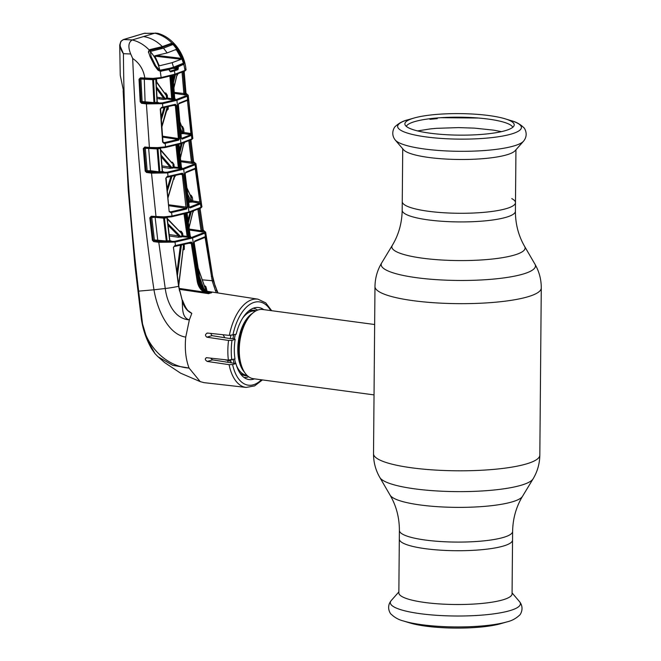 <?xml version="1.0" encoding="UTF-8"?>
<svg xmlns="http://www.w3.org/2000/svg" width="661" height="661" viewBox="0 0 661 661"><rect width="100%" height="100%" fill="white"/><g stroke="black" fill="none" stroke-linecap="round" stroke-linejoin="round"><path stroke-width="0.99" d="M515.406 211.264C515.423 224.112 518.513 235.861 524.677 246.503A66.637 13.121 0.5 0 1 493.784 258.872A66.637 13.121 0.5 0 1 422.594 258.203A66.637 13.121 0.5 0 1 392.304 245.355C398.657 234.82 401.946 223.129 402.185 210.281A56.615 11.146 0.5 0 0 428.311 219.906A56.615 11.146 0.5 0 0 485.951 220.782A56.615 11.146 0.5 0 0 515.406 211.264L515.489 202.63A56.615 11.146 -179.5 0 1 486.025 212.14A56.615 11.146 -179.5 0 1 428.386 211.272A56.615 11.146 -179.5 0 1 402.26 201.638A56.615 11.146 0.5 0 0 428.386 211.272A56.615 11.146 0.5 0 0 486.025 212.14A56.615 11.146 0.5 0 0 515.489 202.63A56.615 11.146 0.5 0 0 511.779 198.614M425.444 548.704A56.615 11.146 -179.5 0 1 399.318 539.079A56.615 11.146 0.5 0 0 425.444 548.704A56.615 11.146 0.5 0 0 483.084 549.572A56.615 11.146 0.5 0 0 512.539 540.062A56.615 11.146 -179.5 0 1 483.084 549.572A56.615 11.146 -179.5 0 1 425.444 548.704M374.647 324.518L262.69 309.497A34.917 18.384 97.6 0 0 258.344 309.869A34.917 18.384 97.6 0 0 250.412 315.413A34.917 18.384 97.6 0 0 243.116 369.763A34.917 18.384 97.6 0 0 253.403 378.712L374.035 394.898M230.871 335.458A34.917 18.384 97.6 0 0 230.292 338.556M230.549 360.113A34.917 18.384 97.6 0 0 231.21 362.815M243.992 377.439A34.917 18.384 97.6 0 0 247.949 377.018A34.917 18.384 97.6 0 0 248.676 376.778M257.616 310.116A34.917 18.384 97.6 0 0 253.279 308.241M523.512 141.214L515.126 150.708A56.615 11.146 -179.5 0 1 428.857 157.475A56.615 11.146 -179.5 0 1 403.524 149.733L395.303 140.099A65.034 12.799 -179.5 0 0 424.412 148.998A65.034 12.799 -179.5 0 0 523.512 141.214C529.147 134.439 524.107 127.366 523.57 127.449C520.083 124.094 515.952 121.839 511.201 120.682A61.878 12.179 -179.5 0 1 503.591 135.869A61.878 12.179 -179.5 0 1 426.213 136.934A61.878 12.179 -179.5 0 1 407.977 119.781C403.202 120.856 399.037 123.037 395.485 126.334C394.956 126.234 389.792 133.216 395.303 140.099M430.113 133.2A54.673 10.766 -179.5 0 1 405.019 124.689A54.673 10.766 -179.5 0 1 414.001 118.046A54.673 10.766 -179.5 0 1 488.991 115.559A54.673 10.766 -179.5 0 1 505.202 118.84A54.673 10.766 -179.5 0 1 514.068 125.64A54.673 10.766 -179.5 0 1 430.113 133.2M406.284 126.358A53.434 10.518 -179.5 0 1 488.289 119.087A53.434 10.518 -179.5 0 1 512.771 127.284M512.614 531.427A56.615 11.146 0.5 0 1 483.158 540.938A56.615 11.146 0.5 0 1 425.519 540.07A56.615 11.146 0.5 0 1 399.393 530.436L398.847 592.867A56.615 11.146 0.5 0 0 424.973 602.502A56.615 11.146 0.5 0 0 482.613 603.369A56.615 11.146 0.5 0 0 512.068 593.859L512.614 531.427C512.853 518.579 516.15 506.888 522.496 496.353L533.08 478.853C537.443 471.59 539.69 463.683 539.822 455.148L541.276 288.006C541.301 279.471 539.186 271.531 534.956 264.185A77.139 15.186 0.5 0 1 499.187 278.496A77.139 15.186 0.5 0 1 416.785 277.727A77.139 15.186 0.5 0 1 381.719 262.847L392.304 245.355M403.598 621.018L409.597 622.86A54.673 10.766 0.5 0 0 425.816 626.149A54.673 10.766 0.5 0 0 500.798 623.662L506.822 621.927C511.597 620.844 515.762 618.663 519.315 615.374C519.852 615.465 525.008 608.484 519.496 601.601A65.034 12.799 0.5 0 1 491.28 614.176A65.034 12.799 0.5 0 1 420.355 613.697A65.034 12.799 0.5 0 1 391.287 600.485C385.652 607.269 390.692 614.342 391.229 614.251C394.724 617.605 398.847 619.861 403.598 621.018A61.878 12.179 0.5 0 0 421.958 624.736A61.878 12.179 0.5 0 0 506.822 621.927M417.529 130.911L430.137 128.945A56.16 11.055 0.5 0 1 432.269 128.713L434.88 128.474A56.16 11.055 0.5 0 1 437.111 128.292L436.962 128.3M435.715 118.782L436.343 118.038M436.739 118.005L437.227 118.658A56.16 11.055 -179.5 0 0 434.963 118.848L432.352 119.096A56.16 11.055 -179.5 0 0 430.22 119.319L429.063 118.815M174.454 246.346L190.641 242.835A0.752 0.611 -105.8 0 0 191.244 242.058L192.301 243.306L198.217 281.14C198.994 285.453 201.035 288.832 204.332 291.294L208.612 293.666L179.205 289.303M188.988 311.298L191.814 313.364C186.923 311.067 183.717 306.754 182.213 300.425L178.61 286.312L173.413 247.421L174.578 245.768L191.244 242.058M262.417 379.918L254.609 385.9L246.148 387.42L203.968 382.645L200.225 381.62L189.063 368.053C185.724 359.229 184.617 348.917 185.749 337.11L189.352 319.874L191.814 313.364M263.764 309.637A36.33 19.128 -82.4 0 0 258.509 307.514A36.33 19.128 -82.4 0 0 236.184 334.218L229.359 335.408L207.529 333.061C205.1 334.144 204.877 335.524 206.868 337.184L228.549 340.448L231.986 340.349L235.159 339.399A36.33 19.128 -82.4 0 0 234.986 358.964L228.375 360.088L206.686 357.7C204.679 358.683 204.877 359.939 207.281 361.443L229.103 364.665L232.614 364.55A42.023 22.127 97.6 0 0 261.442 379.786M206.686 357.7L206.133 357.741M207.529 333.061L206.934 333.119M176.974 272.2L180.42 245.338M181.411 245.132L177.421 275.455M167.101 241.108L170.059 241.422M174.934 246.379A0.752 0.521 -100.2 0 0 175.454 245.619L175.016 242.091L158.789 242.298L165.25 288.502C167.059 302.581 174.405 318.8 189.352 319.874C181.511 317.751 182.717 307.249 182.213 300.425L182.576 300.383C185.055 306.787 187.212 310.447 189.046 311.348M218.072 292.988L215.114 286.006L212.553 275.984L205.654 232.143L204.86 233.143L192.533 238.01L175.016 242.091A0.752 0.521 79.7 0 0 174.512 241.372L191.93 237.332L204.183 232.482L203.274 230.259L199.886 207.587M208.562 293.649L203.671 292.03C200.2 289.46 198.044 285.891 197.209 281.322L191.293 243.479L192.301 243.306M173.43 247.321L179.528 290.972M174.107 246.512A0.752 0.471 -98.4 0 0 174.215 246.52L173.413 247.421M178.974 286.205L178.61 286.312A13.716 1.198 -9.3 0 1 165.25 288.502L153.972 289.791C157.144 309.241 168.018 334.449 185.749 337.11M174.215 246.52A0.752 0.471 -98.4 0 0 174.578 245.768M182.279 300.557L179.883 290.873M170.695 241.042L165.894 241.819L154.831 240.678L159.161 241.463L174.512 241.372M154.087 240.786L153.716 241.62L152.385 240.232L149.816 217.8L151.27 216.238L163.821 216.858L171.992 216.048L188.939 211.983L200.985 207.356L200.481 203.861L190.203 207.934L189.22 206.686L185.196 173.893L185.807 172.149A0.752 0.628 72.3 0 1 185.262 172.918M159.161 241.463L158.789 242.298L153.716 241.62M185.014 213.61L188.187 236.588A0.752 0.611 -106.2 0 0 188.782 237.274L182.56 236.696L178.33 237.249L169.323 235.969M169.1 240.786L169.918 240.918M203.051 230.408A0.752 0.438 100.1 0 0 203.39 230.582L203.943 230.929L202.316 231.937L189.36 230.003M190.161 236.258L190.699 236.704L188.782 237.274M194.21 210.272L192.905 211.999M193.243 212.024L193.012 211.454M189.005 227.508L192.938 211.462M191.186 211.9L188.344 222.716M188.013 220.278L190.071 212.255M189.831 235.663L186.923 213.04M189.228 229.053L201.093 230.821L197.903 209.38M198.862 208.198L202.192 230.606L201.093 230.821M202.192 230.606L202.96 229.995M185.807 172.149L195.962 167.944L200.969 201.77L200.481 203.861A0.752 0.686 62.7 0 0 199.804 203.191L192.202 201.96L188.773 202.266M200.3 208.157A0.752 0.686 62.7 0 0 200.638 208.083C201.795 207.182 202.183 206.629 201.82 206.406L195.929 163.697L195.086 164.721L183.684 169.183L188.939 211.983A0.752 0.62 73.3 0 1 188.525 212.735L200.638 208.083A0.752 0.686 62.7 0 0 200.985 207.356L201.365 205.835M195.887 201.415L196.02 202.373M185.402 172.893L195.193 168.919A0.752 0.686 62 0 0 195.54 168.208L195.086 164.721A0.752 0.686 62 0 0 194.408 164.035L193.607 161.813L190.897 139.934M193.4 161.945A0.752 0.438 100.2 0 0 193.756 162.152L194.284 162.499L192.673 163.465L191.5 162.499L188.839 140.867M193.59 161.821L192.591 162.441L192.673 163.465L180.8 161.697M189.814 139.669L192.591 162.441L191.5 162.499M192.566 162.152L180.693 160.739M185.13 141.884L183.808 143.619M184.163 143.652L183.915 143.073M180.37 157.731L183.907 142.743M182.213 143.305L179.825 152.708M179.536 149.923L181.081 143.66M177.875 144.412L180.346 167.431L181.048 166.812M181.362 167.407L181.899 167.853A0.752 0.628 -107.3 0 1 181.288 167.142L178.817 144.123M181.899 167.853L179.982 168.431L173.793 167.853L169.753 168.373L162.127 167.283M178.28 104.967L178.594 103.909L187.286 100.422A0.752 0.686 62.8 0 0 187.641 99.737L188.145 99.414L188.592 100.538L191.905 135.183L182.246 139.091L181.321 137.843L178.28 104.967L178.941 103.232L187.641 99.737L187.303 96.266L176.925 100.282L162.565 103.678L146.403 103.909L149.394 147.444L157.525 147.626L157.458 148.304L145.651 147.552A0.752 0.479 80.5 0 1 145.767 147.552L148.271 147.486M157.525 147.626L165.514 146.825L180.874 143.115L191.88 138.917L191.475 135.439A0.752 0.686 63.2 0 0 190.798 134.745L183.295 133.53L180.61 133.844M176.925 100.282L180.874 143.115A0.752 0.62 73.3 0 1 180.47 143.85L191.525 139.628A0.752 0.686 63.2 0 0 191.88 138.917L192.268 137.348M191.186 139.694A0.752 0.686 63.2 0 0 191.525 139.628C192.715 138.694 193.128 138.141 192.748 137.959L188.211 95.225L187.303 96.266A0.752 0.686 62.9 0 0 186.625 95.556L185.972 93.333L184.113 71.363M181.411 138.331L181.626 138.372A0.752 0.628 72.3 0 1 182.246 139.091M181.097 137.736L181.626 138.372L190.798 134.745M180.916 132.605L182.337 132.985A0.752 0.694 -117.6 0 0 183.014 133.679M180.957 132.605L180.982 133.249M180.511 128.35L182.337 132.985L182.932 132.663L182.486 128.738L179.924 122.095M182.486 128.738L181.965 127.267M181.61 126.177L182.395 126.325L183.584 128.556L184.022 132.481L190.93 133.514L187.46 100.736L186.807 100.67M181.99 127.185L182.395 126.325M191.558 135.398L190.872 134.704L190.93 133.514L192.062 133.307M191.905 135.183A0.752 0.711 53.9 0 0 191.211 134.497L183.295 133.53M182.932 132.663L184.022 132.481L183.609 133.365A0.752 0.694 -118.5 0 1 182.932 132.663M167.018 109.404L168.125 109.478M181.321 137.843L178.396 104.901M178.941 103.232A0.752 0.628 72.2 0 1 178.586 103.926M173.157 98.629L174.925 98.82M187.674 99.72L186.989 100.472M188.145 99.414A0.752 0.711 51.1 0 1 187.898 100.034L187.427 100.166M187.46 100.736L188.592 100.538M162.185 171.282L164.11 172.025L158.648 172.67L150.138 171.546L146.882 171.662L146.519 172.488L145.189 171.059L147.163 170.802L145.288 148.271L144.148 148.461L146.015 170.976L146.882 171.662L151.881 172.314L167.183 172.199L183.072 168.472L194.408 164.035M183.072 168.472A0.752 0.62 73.3 0 1 183.684 169.183L167.696 172.934L151.518 173.141L156.079 217.312L151.551 216.891L151.27 216.238M195.573 168.183L194.888 168.968M195.962 167.944A0.752 0.711 52.2 0 1 195.697 168.596L195.697 168.596A0.752 0.711 52.2 0 1 195.416 168.729M196.466 169.067L195.235 168.894M200.969 201.77L199.837 202.002L195.334 169.29L194.623 169.216M190.269 195.086L191.128 195.251L192.326 197.267L192.847 200.961L199.837 202.002M187.757 194.227L191.161 201.489L191.756 201.167L190.583 196.127M190.723 196.11L191.128 195.251M187.03 188.36L191.227 197.474L192.326 197.267M191.756 201.167L192.847 200.961M188.6 200.919L191.161 201.489A0.752 0.694 -118 0 0 191.83 202.159M191.525 201.291L192.202 201.96L199.886 203.15M189.343 207.199L199.804 203.191M185.187 173.793L189.005 206.604L189.583 207.24A0.752 0.628 72.4 0 1 190.203 207.934M182.271 173.471L182.981 173.554M188.211 197.879L189.69 201.076L189.352 202.349M174.504 167.96L176.627 167.365M154.831 240.678A0.752 0.471 81.5 0 1 154.368 239.951L166.266 240.992L163.606 218.147L155.128 217.353L157.723 239.852L157.351 240.687M165.894 241.819L166.266 240.992L169.679 240.687L166.96 217.758L164.465 218.204L167.134 241.1M151.914 216.924A0.752 0.471 80.6 0 0 151.782 217.51L150.642 217.7L153.212 240.125L154.368 239.951L151.782 217.51L155.128 217.221M164.688 217.519A0.752 0.487 80.2 0 0 164.465 218.204L163.441 217.552M169.282 211.784L171.092 211.793A0.752 0.521 79 0 1 171.604 212.512L170.728 212.668L169.15 211.305L165.771 178.272L166.977 176.627L182.279 173.207L183.287 174.463L187.319 207.257L186.683 208.992L171.604 212.512L171.992 216.048A0.752 0.521 79 0 1 171.612 216.791L188.525 212.735A0.752 0.62 73.3 0 1 188.319 212.751L171.472 216.791L163.763 217.552L151.625 216.882L149.816 217.8M153.212 240.125L152.385 240.232M156.153 217.304L163.763 217.552L163.821 216.858M163.821 217.048L164.705 217.155M167.886 223.707L180.56 236.39L181.965 236.01L181.61 233.473L167.349 219.031M169.158 234.556L178.61 235.894L168.059 225.277M178.33 237.249L178.61 235.894L180.56 236.39A0.752 0.595 -105 0 0 181.147 237.084M179.784 231.077L181.213 231.325L182.61 233.308L182.965 235.845L188.187 236.588L190.087 236.018A0.752 0.628 -107.2 0 0 190.699 236.704M187.137 236.464L183.973 213.553M167.283 218.469L181.61 233.473L182.61 233.308M181.965 236.01L182.965 235.845M180.792 232.176L181.213 231.325M186.361 207.405L187.336 207.504M189.657 207.744L190.17 207.794M171.472 216.791A0.752 0.521 79 0 0 171.612 216.791L164.606 217.519L164.705 216.825M166.977 176.627A0.752 0.463 81.7 0 1 166.613 177.355L167.547 177.206A0.752 0.521 79.5 0 0 168.01 176.454L167.696 172.934A0.752 0.521 79.5 0 0 167.183 172.199M168.803 204.794L187.319 207.257M171.092 211.793L186.088 208.289L182.279 174.603L183.287 174.463M175.148 175.644L173.736 179.065M182.279 174.603L180.279 174.38M186.683 208.992A0.752 0.611 74.2 0 0 186.088 208.289L168.902 205.72M175.248 176.446L174.24 176.586L174.157 175.867M174.157 179.098L173.893 178.487M168.051 197.713L174.24 176.586L168.001 197.168M182.279 173.207A0.752 0.611 74.3 0 1 181.668 173.967L167.489 177.189M158.764 172.587L160.722 172.604M167.134 188.699L170.893 176.561M171.959 176.338L167.365 190.955M167.935 176.47L166.506 177.355A0.752 0.463 81.7 0 0 166.613 177.355L165.771 178.272M170.935 211.826L169.199 211.561M169.15 211.305L166.118 178.173M151.881 172.314L151.518 173.141L146.519 172.488M145.767 147.552L143.321 148.535L144.792 147.023L149.394 147.444L149.675 148.089L157.458 148.304L165.126 147.543A0.752 0.521 78.9 0 1 164.986 147.543L157.921 148.279L158.037 147.61M145.189 171.059L143.321 148.535M148.618 147.981L150.501 170.72L159.02 171.843L157.12 148.907L145.288 148.271A0.752 0.479 80.5 0 1 145.437 147.684M147.626 171.546A0.752 0.479 81.3 0 1 147.163 170.802L150.501 170.72L150.138 171.546M158.648 172.67L159.02 171.843L162.284 171.521L160.293 148.51L157.12 148.907L156.963 148.32M158.186 148.279A0.752 0.496 80 0 0 157.971 148.932L159.879 171.926M157.525 147.874L158.029 147.932M162.003 165.886L170.051 167.043L161.218 156.797M161.077 155.153L171.819 167.514A0.752 0.595 -104.9 0 0 172.405 168.233M169.753 168.373L170.051 167.043L171.819 167.514L173.199 167.134L172.909 164.556L173.917 164.415L174.207 167.002L179.379 167.712A0.752 0.611 -106.1 0 0 179.982 168.431M176.908 144.693L179.379 167.712L180.346 167.431A0.752 0.62 -106.7 0 0 180.957 168.142M178.346 167.621L175.884 144.66M171.24 162.044L172.521 162.276L173.917 164.415M173.199 167.134L174.207 167.002M160.673 150.287L172 163.127M172.108 163.118L172.521 162.276M178.42 138.967L179.395 139.066M162.523 136.174L178.396 138.546L175.363 105.653L174.793 105.025A0.752 0.603 -105.6 0 0 174.991 105.008L162.375 107.9A0.752 0.529 -100.7 0 0 162.771 107.189L175.405 104.298L176.371 105.537L179.412 138.413L178.726 140.14L165.242 143.305L165.514 146.825A0.752 0.521 78.9 0 1 165.126 147.543L180.47 143.85A0.752 0.62 73.3 0 1 180.255 143.867L164.986 147.543M162.631 142.123L164.729 142.561A0.752 0.521 78.9 0 1 165.242 143.305L164.184 143.487L162.631 142.123L160.259 109.032L161.524 107.396L162.771 107.189L162.565 103.678A0.752 0.529 79.2 0 0 162.044 102.918L176.313 99.547L186.625 95.556M173.397 105.438L176.371 105.537M174.991 105.008L174.991 105.008A0.752 0.603 -105.6 0 0 175.405 104.298M174.793 105.025L162.242 107.9M162.168 107.908L162.697 107.206L161.061 108.09A0.752 0.463 81.8 0 0 161.168 108.098L162.309 107.908M165.118 107.355L161.334 119.798M161.16 117.228L164.052 107.569M163.374 142.677L163.721 142.735A0.752 0.463 -99.1 0 1 164.184 143.487M161.805 126.466L167.208 106.917M166.638 110.189L167.283 107.817M164.729 142.561L178.123 139.421A0.752 0.603 74.3 0 1 178.726 140.14M162.598 137.1L178.123 139.421L178.396 138.546L179.412 138.413M168.208 106.702L168.291 107.702L166.729 110.461M167.159 110.486L166.894 109.875M165.068 143.338L164.564 142.586L163.069 142.363M162.978 142.032L160.615 108.933L161.168 108.098A0.752 0.463 81.8 0 0 161.524 107.396M156.938 102.025L158.855 102.794L155.294 103.422L145.114 102.331L141.884 102.447L141.528 103.281L140.182 101.794L142.123 101.563L140.933 79.039L139.851 79.221L141.016 101.736L141.884 102.447L146.767 103.083L162.044 102.918M146.767 103.083L146.403 103.909L141.528 103.281M140.182 101.794L139.017 79.27L140.463 77.824L152.988 78.403L152.922 79.08L145.222 78.857L140.743 78.469L140.463 77.824M142.602 102.331A0.752 0.487 81 0 1 142.123 101.563L153.947 102.595L152.691 79.667L140.933 79.039A0.752 0.487 80.2 0 1 141.074 78.494M144.288 78.791L145.114 102.331M178.214 67.174L176.71 66.968A0.752 0.454 -82 0 1 176.256 67.835L177.652 68.033M175.727 68.471L176.024 67.984M176.71 66.968L175.652 67.505M183.056 71.082L184.997 93.887L185.972 93.308A0.752 0.702 -121.8 0 0 186.666 94.019L185.063 94.944L183.907 93.945L182.039 72.272M183.907 93.945L184.997 93.887L185.063 94.944L174.306 93.333M184.981 93.672L174.231 92.391M152.988 78.403L161.144 77.56L174.909 74.206L174.289 74.941L160.615 78.287L154.046 78.981M170.902 75.742L172.678 98.77L173.636 98.489L174.578 98.2L172.81 75.164M174.578 98.2L174.578 98.2A0.752 0.628 72.7 0 0 175.198 98.935L173.281 99.514A0.752 0.611 73.9 0 1 172.678 98.77L171.645 98.704L169.885 75.734M173.232 79.32L174.306 74.982M175.454 74.627L173.463 82.468M173.868 87.748L177.115 74.106M167.266 95.118L166.085 94.92M178.305 73.495L176.941 75.288M177.313 75.313L177.057 74.726M174.744 98.506L175.198 98.935M173.281 99.514L171.24 99.555L171.645 98.704L167.522 98.084L167.109 98.935L163.242 99.423L157.037 98.539M164.779 92.895L165.919 93.102L167.307 95.432L167.522 98.084L166.514 98.192L166.299 95.539L167.307 95.432M156.566 78.866L156.682 81.873M165.514 93.945L165.919 93.102M156.079 81.096L166.299 95.539L156.112 81.683M156.376 86.798L165.167 98.563L166.514 98.192A0.752 0.603 -105.5 0 0 167.109 98.935L171.24 99.555M156.963 97.167L165.167 98.563A0.752 0.595 -104.7 0 0 165.754 99.307M163.556 98.117L156.475 88.557M152.988 78.659L153.732 78.75M157.359 102.579L158.855 102.794L157.045 102.265L155.756 79.262L153.542 79.675A0.752 0.504 79.7 0 1 153.773 79.047M157.095 102.034L154.806 102.653A0.752 0.496 80.5 0 0 155.294 103.422M153.74 78.37L153.608 79.039M153.633 79.056L160.755 78.279A0.752 0.529 78.5 0 0 161.144 77.56L160.268 71.264L169.109 69.554L170.538 71.875A0.752 0.587 -104.3 0 0 169.968 71.214L177.33 69.008A0.752 0.644 -109.6 0 1 177.958 69.653L174.471 70.81L174.909 74.206L184.997 70.413L185.543 68.843M186.088 93.655L186.666 94.019M152.534 79.089L152.691 79.667L153.542 79.675L154.806 102.653L153.947 102.595M140.81 78.461L139.017 79.27M132.679 58.474C136.183 142.09 143.28 219.196 153.972 289.791L138.645 291.129C129.093 211.966 124.012 132.811 123.417 53.681L130.704 53.987L132.679 58.474C139.496 63.084 143.561 69.669 144.875 78.229L145.147 78.866L152.922 79.08M189.063 368.053C165.06 366.615 142.305 343.042 141.148 314.628L138.645 291.129L142.528 323.857L147.221 339.556L155.071 353.734L157.954 356.7L172.728 365.326L189.063 368.053M123.136 39.685A0.752 0.644 71.8 0 1 123.334 39.577L144.032 33.372A0.752 0.595 74.6 0 1 144.172 33.356L154.715 33.215L132.365 39.916L123.508 39.544L121.335 41.04C119.269 44.535 119.963 48.749 123.417 53.681L119.724 45.055L120.69 41.874M132.365 39.916L132.241 39.957C128.383 42.296 127.87 46.972 130.704 53.987M120.244 75.263L123.491 90.764L120.244 75.263L119.724 45.055L121.004 41.189A0.752 0.562 42.1 0 1 121.335 41.04M121.004 41.189L123.334 39.577A0.752 0.644 71.8 0 1 123.508 39.544L144.172 33.356L157.541 33.265C172.133 36.991 184.535 52.921 185.964 69.413C186.361 69.628 185.915 70.198 184.634 71.124L184.634 71.124A0.752 0.686 64.4 0 0 184.997 70.413L183.841 64.191L178.131 66.852A0.496 0.43 -110.2 0 0 177.718 66.455L182.808 64.365L181.75 64.216M159.326 97.506L159.417 98.877M161.234 172.521L161.152 171.711M123.491 90.764C125.483 157.615 130.415 224.401 138.281 291.137L138.083 290.989M227.533 362.228L228.169 360.741M170.513 68.066L170.579 69.025M190.038 229.169L190.186 230.127M154.715 33.215L155.971 33.05M143.536 36.562C150.501 37.702 156.764 41.048 162.333 46.609L171.976 43.114C166.886 38.049 161.177 34.736 154.856 33.182M171.025 44.031A0.496 0.446 -112.6 0 0 171.298 43.18M149.84 49.608L162.333 46.609L162.077 47.46L149.716 50.451L149.84 49.608L149.171 49.947C144.23 44.841 138.587 41.503 132.241 39.957M160.268 71.264L157.896 70.074L154.715 65.819L150.072 56.59L148.461 51.789L149.171 49.947A0.496 0.413 -133.7 0 1 149.287 50.657L148.775 52.112M148.461 52.409L148.461 51.789L148.461 52.409M148.502 51.798L148.461 52.219M154.79 65.869L157.814 69.744L160.218 70.884L158.789 70.677M173.876 70.149L174.471 70.81L170.538 71.875M169.819 71.19L169.323 70.512M177.958 69.653L178.363 67.852L173.281 67.488L172.868 68.339L169.084 69.479M177.33 68.091L177.33 69.008L172.868 68.339M161.491 71.281L161.144 70.859L168.737 69.149L167.299 68.868M159.995 70.843L159.218 70.587M176.313 66.323L177.718 66.455M183.246 64.761L182.808 64.365L183.535 62.035L184.188 62.2L183.841 64.191M178.131 66.852L178.363 67.852M174.14 44.097L173.62 44.865L171.637 43.973L171.976 43.114L174.14 44.097L177.916 48.245L182.882 57.383L184.188 62.2M182.155 57.664L182.882 57.383M177.247 48.633L177.916 48.245M210.272 292.534L205.968 290.807C202.753 288.353 200.762 284.949 199.986 280.611L194.202 242.736L194.772 241.001L205.753 236.423L213.396 280.826L217.882 292.955M218.006 292.972L216.511 290.146L215.445 290.617L212.28 281.115L205.183 237.803L204.423 237.72M216.436 292.732L215.445 290.617M213.396 280.826L202.382 279.834M194.772 241.001A0.752 0.628 72.3 0 1 194.367 241.761L205.067 237.373A0.752 0.694 61.2 0 0 205.406 236.646L204.86 233.143A0.752 0.694 61.2 0 0 204.183 232.482M206.306 237.563L205.183 237.803L205.05 237.241M212.553 275.984A13.716 1.198 170.7 0 1 212.445 276.174L211.322 276.414M205.753 236.423A0.752 0.711 52.8 0 1 205.257 237.216M180.627 236.621L183.221 235.886M208.612 293.666L210.14 293.12C204.274 291.782 200.597 287.692 199.11 280.875L192.533 238.01A0.752 0.62 73.3 0 0 191.93 237.332M205.968 290.807L211.594 292.74M197.209 281.322L200.101 280.553C200.473 284.247 202.481 287.675 206.108 290.823L206.174 290.947M194.202 242.736L200.101 280.553M191.236 242.339L191.979 242.43M199.482 276.736L203.836 288.717M196.193 291.823L189.74 290.7L188.236 289.741M205.802 290.584L204.869 287.171L205.893 286.676L207.083 291.278M206.637 288.956L205.538 289.229L198.168 268.349M198.093 267.92L204.852 287.205M204.869 287.171L204.431 286.56L205.199 285.982L205.893 286.676M204.447 285.808L205.199 285.982M254.477 378.852A36.33 19.128 -82.4 0 1 248.85 379.521A36.33 19.128 -82.4 0 1 235.927 363.558L212.545 359.865L210.578 358.13M235.927 363.558L232.614 364.55M235.159 339.399L234.523 338.713L229.978 338.564L211.958 335.656L210.685 333.4M230.796 361.228L224.6 359.675M223.03 334.722L224.889 337.746M179.024 288.378L203.671 292.03L204.332 291.294M191.293 243.479L189.261 243.256M184.188 244.512L184.312 249.321L183.204 250.015M184.444 246.223L183.436 246.388L183.196 244.744M178.701 284.404L183.436 246.388L178.817 285.155M182.857 249.957L183.221 249.197M183.229 249.304L184.312 249.321M202.316 231.937L201.142 230.986L202.225 230.929L202.316 231.937M169.629 240.439L171.513 241.166L169.588 240.447M169.894 240.497L171.513 241.166M154.567 56.102L181.271 59.267L172.133 62.671L173.521 67.232L183.345 63.216C181.312 56.127 177.9 49.93 173.108 44.626L172.48 44.667L173.108 44.626L177.693 48.674L182.659 57.961L183.345 63.216M181.271 59.267L181.271 58.342L176.223 49.426M176.132 49.435L167.208 52.921L163.49 48.146L172.48 44.667L170.307 44.378M176.958 50.096L175.248 49.823M156.698 55.425L181.271 58.342M169.852 68.232L173.521 67.232M159.855 70.256L155.806 66.009L151.146 56.631L150.287 51.467C154.93 56.813 158.119 63.076 159.855 70.256L169.943 68.207M159.359 70.083L158.029 69.901M150.287 51.467L163.49 48.146M155.038 65.902L155.806 66.009M172.133 62.671L159.739 65.728L158.921 65.042L154.757 55.846L167.208 52.921M399.393 530.436C399.376 517.588 396.286 505.839 390.122 495.196L379.852 477.515C375.613 470.178 373.506 462.237 373.523 453.694L374.977 286.56A83.154 16.368 0.5 0 0 413.356 300.697A83.154 16.368 0.5 0 0 498.014 301.978A83.154 16.368 0.5 0 0 541.276 288.006M373.523 453.694A83.154 16.368 0.5 0 0 411.902 467.839A83.154 16.368 0.5 0 0 496.551 469.12A83.154 16.368 0.5 0 0 539.822 455.148M379.852 477.515A77.139 15.186 0.5 0 0 414.943 488.876A77.139 15.186 0.5 0 0 533.08 478.853M390.122 495.196A66.637 13.121 0.5 0 0 420.446 505.004A66.637 13.121 0.5 0 0 522.496 496.353M250.412 315.413L249.222 316.768A33.009 17.376 97.6 0 0 242.323 368.144L243.116 369.763M255.6 311.058L255.361 311.025A32.422 17.07 97.6 0 0 251.32 311.372A32.422 17.07 97.6 0 0 242.744 318.007M235.341 334.466A32.422 17.07 97.6 0 0 234.465 338.672M234.572 359.088A32.422 17.07 97.6 0 0 235.77 363.533M236.407 365.244A32.422 17.07 97.6 0 0 246.735 375.299L246.974 375.332M252.428 313.372A32.422 17.07 97.6 0 0 238.332 341.456A32.422 17.07 97.6 0 0 244.529 372.267M256.154 310.761A33.009 17.376 97.6 0 0 250.139 310.645A33.009 17.376 97.6 0 0 248.214 311.414M233.68 334.97A33.009 17.376 97.6 0 0 232.969 338.482M233.151 359.51A33.009 17.376 97.6 0 0 234.151 363.277M239.943 373.044A33.009 17.376 97.6 0 0 247.437 375.77M229.359 335.408A44.518 23.441 -82.4 0 1 252.196 299.623A44.518 23.441 -82.4 0 1 257.988 299.177L265.747 302.87L271.704 310.703M246.148 387.42A44.518 23.441 -82.4 0 1 229.103 364.665M228.375 360.088A44.518 23.441 -82.4 0 1 228.549 340.448M202.919 230.499L203.39 230.582M193.227 162.052L193.756 162.152M174.735 99.076L172.686 98.844M185.981 213.329L189.145 236.308L189.748 236.993M161.648 171.629L162.532 171.777M163.3 171.893L164.11 172.025M171.868 75.453L173.636 98.489M173.983 98.382L174.661 98.489M157.301 102.546L158.855 102.794M184.634 71.124L174.496 74.924L160.755 78.279A0.752 0.529 78.5 0 1 160.615 78.287M174.909 74.206L174.289 74.941M145.222 78.857L140.578 78.477M162.077 47.46L171.216 44.006M211.66 292.749L210.14 293.12M212.545 359.865L207.281 361.443M211.958 335.656L206.868 337.184M270.729 310.579A42.023 22.127 97.6 0 0 254.245 302.341A42.023 22.127 97.6 0 0 232.87 335.21M231.986 340.349A42.023 22.127 97.6 0 0 231.813 359.915M149.097 50.897L150.898 51.137M151.146 56.631L149.997 56.474M402.185 210.281L402.723 148.791M374.977 286.56C375.109 278.017 377.357 270.118 381.719 262.847M524.677 246.503L534.956 264.185M414.001 118.046L407.977 119.781M505.202 118.84L511.201 120.682M515.944 149.783L515.489 202.63M512.077 592.909L519.496 601.601M398.856 591.926L391.287 600.485M501.451 131.646L493.511 130.134L474.524 128.135L458.527 127.598L437.095 128.317M478.382 118.03L440.821 117.699M167.175 241.091L170.117 241.405M190.839 242.818L175.066 246.379M205.654 232.143L203.274 230.202M189.054 227.822L193.045 211.272M187.03 212.941L190.194 235.911M195.929 163.697L193.623 161.755M181.891 138.471L181.965 139.074M193.194 162.077L193.64 162.152M193.623 161.763L190.93 139.917M180.403 158.037L183.981 142.718M181.395 167.043L178.924 144.032M182.229 127.813L179.891 121.756M168.291 108.594L167.208 108.52M187.327 100.398L187.898 100.034M190.955 196.639L186.989 188.021M203.282 230.218L200.043 208.389M164.829 217.461L163.325 217.494M167.2 217.684L169.852 240.298M167.621 177.189L181.866 173.95M160.788 172.595L159.309 172.438M160.524 148.436L162.474 171.166M158.334 148.213L156.839 148.254M161.573 171.645L162.598 171.802M160.631 149.716L172.314 163.383M167.051 109.272L161.846 127.028M188.211 95.225L186.005 93.275M175.958 67.876L175.76 68.43M186.005 93.259L184.155 71.347M174.694 98.101L172.918 75.081M173.884 88.045L177.14 74.329M174.686 98.101L174.983 98.588L173.934 98.398M155.979 79.18L157.26 102.108M123.136 90.656L128.242 189.971L134.885 265.036L141.28 318.536C142.826 329.434 146.337 339.647 151.807 349.157L155.071 353.734M144.032 33.372L145.313 33.182M157.954 356.692L164.68 362.608L180.56 373.151L200.225 381.62M162.226 47.443L149.716 50.451M150.32 56.532L154.98 65.761L157.929 69.76M205.488 237.101L205.05 237.225M194.904 291.633L189.839 290.749M257.988 299.177L206.728 291.228M170.546 44.279L173.05 44.617"/></g></svg>
